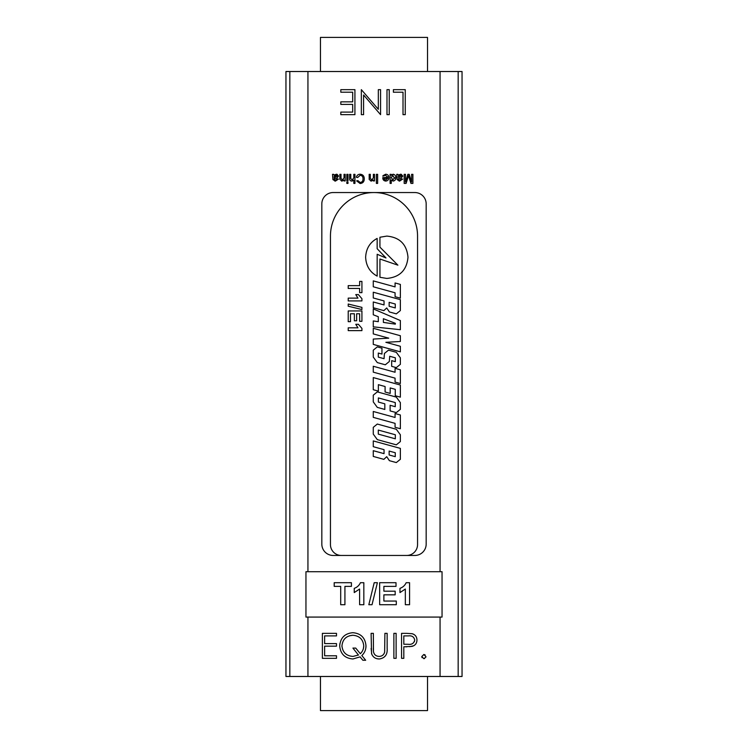 <?xml version="1.0" encoding="UTF-8"?>
<svg xmlns="http://www.w3.org/2000/svg" width="748" height="748" viewBox="0 0 748 748"><rect width="100%" height="100%" fill="white"/><g stroke="black" fill="none" stroke-linecap="round" stroke-linejoin="round"><path stroke-width="1.12" d="M462.049 71.518L462.049 676.482L462.049 71.518L285.951 71.518L285.951 676.482L285.951 71.518M414.831 555.455L333.169 555.455A11.342 11.342 0 0 1 321.827 544.114L321.827 203.886A11.342 11.342 0 0 1 333.169 192.545L414.831 192.545A11.342 11.342 0 0 1 426.173 203.886L426.173 544.114A11.342 11.342 0 0 1 414.831 555.455M462.049 676.482L285.951 676.482M336.394 174.219L334.029 175.144L333.683 174.331L332.514 174.331L332.925 179.623L335.45 181.081L338.451 179.099L337.292 178.987L335.656 180.034L334.45 179.679L334.15 178.791L337.03 177.968L338.564 176.089L337.039 174.275M347.988 180.96L347.988 174.331L346.829 174.331L346.829 180.96L347.988 180.96M354.963 183.41L354.963 174.331L353.804 174.331L353.804 177.893L352.121 180.034L350.784 178.454L350.784 174.331L349.615 174.331L349.615 178.51C349.54 180.118 350.288 180.969 351.859 181.081L353.804 180.09L353.804 183.41L354.963 183.41M374.505 180.96L374.505 174.331L373.346 174.331L373.346 177.893L371.653 180.034L370.325 178.295L370.325 174.331L369.157 174.331L369.222 179.473L371.326 181.081L373.346 180.034L373.346 180.96L374.505 180.96M382.808 176.191L385.669 175.266L387.651 177.36L382.77 177.659C382.77 179.707 383.761 180.857 385.753 181.081C387.791 180.857 388.81 179.698 388.82 177.594C388.782 175.5 387.745 174.377 385.688 174.219L383.023 175.649M400.601 174.219L398.235 175.144L397.889 174.331L396.73 174.331L397.132 179.623L399.656 181.081L402.658 179.099L401.498 178.987L399.862 180.034L398.656 179.679L398.357 178.791L401.237 177.968L402.77 176.089L401.246 174.275M340.826 114.659L354.926 114.659L354.926 89.657L340.826 89.657L340.826 92.219L352.682 92.219L352.682 101.84L340.826 101.84L340.826 104.402L352.682 104.402L352.682 112.097L340.826 112.097L340.826 114.659M386.987 114.659L389.231 114.659L389.231 89.657L386.987 89.657L386.987 114.659M425.93 656.576L423.845 654.491L421.76 656.576L423.845 658.661L425.855 657.155M396.122 633.341L393.878 633.341L393.878 658.343L396.122 658.343L396.122 633.341M365.669 660.26L361.826 655.557C364.594 652.92 365.978 649.694 365.987 645.87C365.286 637.792 360.901 633.397 352.822 632.696C344.763 633.453 340.396 637.866 339.704 645.945C340.471 653.958 344.875 658.305 352.916 658.979L360.087 656.866L362.864 660.26L365.669 660.26M336.497 633.341L322.388 633.341L322.388 658.343L336.497 658.343L336.497 655.781L324.632 655.781L324.632 646.16L336.497 646.16L336.497 643.598L324.632 643.598L324.632 635.903L336.497 635.903L336.497 633.341M373.355 633.341L371.111 633.341L371.56 653.705C372.943 657.212 375.543 658.969 379.376 658.979C385.042 658.016 387.623 654.5 387.146 648.441L387.146 633.341L384.902 633.341L384.64 652.2C383.827 654.855 382.022 656.258 379.245 656.417C376.029 656.295 374.103 654.706 373.458 651.648L373.355 633.341M406.473 633.341L401.564 633.341L401.564 658.343L403.808 658.343L403.808 646.805L411.97 646.394C415.196 645.505 416.86 643.392 416.954 640.045C416.87 636.782 415.271 634.678 412.167 633.715L406.473 633.341M403.013 114.659L405.257 114.659L405.257 89.657L393.392 89.657L393.392 92.219L403.013 92.219L403.013 114.659M380.573 114.659L380.573 89.657L378.329 89.657L378.329 109.292L361.34 89.657L361.34 114.659L363.584 114.659L363.584 94.987L380.573 114.659M412.896 183.41L412.896 174.331L411.615 174.331L411.615 182.007L409.212 174.331L407.875 174.331L405.453 182.007L405.453 174.331L404.172 174.331L404.172 183.41L406.08 183.41L408.53 175.705L410.97 183.41L412.896 183.41M391.26 175.331L391.26 174.331L390.091 174.331L390.091 183.41L391.26 183.41L391.26 180.053L393.055 181.081C394.925 180.782 395.842 179.632 395.795 177.641C395.814 175.687 394.897 174.546 393.046 174.219L391.26 175.331L393.046 174.219M377.647 183.41L377.647 174.331L376.375 174.331L376.375 183.41L377.647 183.41M356.366 177.239L357.647 177.538L360.19 175.266C362.172 175.593 363.107 176.818 362.995 178.94C363.061 181.025 362.116 182.203 360.153 182.475L357.881 180.614L356.6 180.885L360.097 183.522C362.817 183.251 364.211 181.727 364.276 178.94C364.257 176.032 362.855 174.462 360.069 174.219C358.096 174.312 356.861 175.312 356.366 177.239M347.988 183.41L347.988 182.241L346.829 182.241L346.829 183.41L347.988 183.41M345.202 180.96L345.202 174.331L344.033 174.331L344.033 177.893L342.341 180.034L341.013 178.295L341.013 174.331L339.844 174.331L339.91 179.473L342.014 181.081L344.033 180.034L344.033 180.96L345.202 180.96M333.683 174.331L334.029 175.144M337.03 177.968L334.15 178.52M335.45 181.081L334.814 181.044M332.925 179.623L332.869 178.632L332.925 179.623M332.869 177.211L332.869 176.631M352.308 181.044L351.083 180.979M350.784 178.454L352.121 180.034M373.346 180.034L370.746 181.016M369.25 179.623L369.157 178.389M371.653 180.034L372.261 179.931M388.782 177.005L388.82 177.594M387.651 177.36L387.567 176.78M397.889 174.331L398.235 175.144M401.237 177.968L399.89 178.192M398.357 178.791L398.656 179.679M399.862 180.034L401.498 178.987M399.656 181.081L399.021 181.044M397.076 177.211L397.076 176.631M423.845 654.491L425.135 654.93M424.49 658.567L423.845 658.661M422.087 657.688L421.76 656.576M365.828 648.03L365.987 645.87C365.286 637.792 360.901 633.397 352.822 632.696M360.087 656.866L362.864 660.26M339.704 645.945L339.891 643.617M373.355 648.32L373.458 651.648M379.376 658.979L377.357 658.792M371.747 654.257L371.111 648.441M412.167 633.715L413.766 634.332M416.954 640.045L416.879 641.214M413.616 645.795L409.652 646.693M406.875 646.796L405.603 646.805M408.53 175.705L408.09 177.145M359.04 174.34L360.069 174.219M359.517 182.409L360.153 182.475M344.033 180.034L341.434 181.016M339.91 179.473L339.844 178.389M342.341 180.034L342.949 179.931M335.702 175.303L337.404 176.154L334.15 177.472L334.328 176.219L336.478 175.284M383.93 178.407L384.36 179.473L383.93 178.407L387.651 178.407L385.762 180.034L387.651 178.407M398.357 177.472L398.534 176.219L400.339 175.266L401.611 176.154L398.357 177.472L398.534 176.219M349.484 635.772L352.832 635.258C359.414 635.8 363.051 639.306 363.743 645.805L363.509 648.123M361.499 652.396L360.312 653.705L355.73 648.086L352.925 648.086L358.432 655.052M341.967 646.524L341.948 645.935C342.584 639.381 346.212 635.819 352.832 635.258C359.414 635.8 363.051 639.306 363.743 645.805C363.715 648.918 362.565 651.555 360.312 653.705M414.71 640.054C413.981 643.327 411.802 644.739 408.193 644.29L403.808 644.234L403.808 635.903L408.389 635.903C411.905 635.463 414.009 636.847 414.71 640.054L414.336 641.765M392.635 175.294L394.598 178.295M394.635 177.641L392.831 180.025M385.762 180.034L384.36 179.473M358.554 654.986L352.991 656.417C346.361 655.949 342.687 652.462 341.948 645.935M403.808 644.234L403.808 635.903L408.389 635.903M392.971 180.034L391.26 177.557L392.924 175.266M320.462 71.518L320.462 37.4L427.519 37.4L427.519 71.518M427.519 676.482L427.519 710.6L320.462 710.6L320.462 676.482M374 192.545A43.552 43.552 0 0 0 330.448 236.097L330.448 544.572A10.883 10.883 0 0 0 341.34 555.455L406.66 555.455A10.883 10.883 0 0 0 417.552 544.572L417.552 236.097A43.552 43.552 0 0 0 374 192.545M400.367 397.16L400.367 385.033L373.271 377.581L373.271 389.717L378.366 391.111L378.366 384.678L385.089 386.529L385.089 392.008L390.185 393.411L390.185 387.922L395.271 389.325L395.271 395.757L400.367 397.16M396.318 412.606L400.367 409.324L400.367 402.62L396.318 397.104L377.31 391.887L373.271 395.168L373.271 401.882L377.31 407.389L384.827 409.455L384.827 403.836L378.366 402.05L378.366 397.917L395.271 402.574L395.271 406.697L390.11 405.285L390.11 410.904L396.318 412.606M396.318 367.614L400.367 364.332L400.367 357.825L396.318 352.317L388.483 350.158L384.435 353.449L384.042 358.685L378.301 357.114L378.301 353.056L381.957 354.056L381.957 348.166L377.31 346.885L373.271 350.176L373.271 357.086L377.31 362.593L385.285 364.79L389.334 361.499L389.717 356.254L395.337 357.806L395.337 361.658L391.681 360.658L391.681 366.352L396.318 367.614M400.367 383.528L400.367 369.793L395.075 368.334L395.075 372.252L373.271 366.268L373.271 372.158L395.075 378.142L395.075 382.069L400.367 383.528M377.17 276.106L377.17 254.273L385.996 257.966L377.16 248.71L377.16 238.425C369.905 242.352 366.071 248.635 365.641 257.265C366.071 265.895 369.905 272.179 377.17 276.106M379.928 237.247L379.928 247.139L397.899 265.157L379.937 259.014L379.937 277.284L386.819 278.434C399.722 277.228 406.781 270.168 407.987 257.265C406.781 244.362 399.722 237.303 386.819 236.097L379.928 237.247M396.318 462.573L400.367 459.291L400.367 448.379L373.271 440.927L373.271 446.687L384.042 449.651L384.042 453.643L373.271 450.689L373.271 456.439L383.855 459.356L386.716 456.682L389.399 460.675L396.318 462.573M400.367 428.735L400.367 414.99L395.075 413.541L395.075 417.468L373.271 411.475L373.271 417.375L395.075 423.359L395.075 427.286L400.367 428.735M396.318 444.845L400.367 441.563L400.367 434.784L396.318 429.268L377.31 424.051L373.271 427.342L373.271 434.111L377.31 439.628L396.318 444.845M396.318 313.861L400.367 310.56L400.367 299.658L373.271 292.216L373.271 297.975L384.042 300.93L384.042 304.932L373.271 301.968L373.271 307.727L383.855 310.635L386.716 307.961L389.399 311.953L396.318 313.861M400.367 298.153L400.367 284.408L395.075 282.959L395.075 286.886L373.271 280.883L373.271 286.783L395.075 292.777L395.075 296.694L400.367 298.153M400.367 351.85L400.367 346.296L385.865 342.313L400.367 341.471L400.367 335.73L373.271 328.288L373.271 333.907L388.745 338.161L373.271 339.068L373.271 344.398L400.367 351.85M400.367 329.69L400.367 320.546L373.271 308.896L373.271 314.786L378.301 316.741L378.301 321.677L373.271 320.948L373.271 326.848L400.367 329.69M359.638 288.447L348.213 288.447L348.213 285.633L359.638 285.633L359.638 281.416L361.92 281.416L361.92 292.664L359.638 292.664L359.638 288.447M361.92 298.686L361.92 300.92L348.213 300.92L348.213 298.115L357.974 298.115L355.768 294.6L358.404 294.6L361.92 298.686M361.92 309.541L348.213 306.194L348.213 304.025L361.92 307.372L361.92 309.541M350.494 321.668L348.213 321.668L348.213 310.944L361.92 310.944L361.92 321.313L359.638 321.313L359.638 313.758L356.646 313.758L356.646 320.789L354.365 320.789L354.365 313.758L350.494 313.758L350.494 321.668M361.92 328.391L361.92 330.625L348.213 330.625L348.213 327.82L357.974 327.82L355.768 324.305L358.404 324.305L361.92 328.391M383.387 318.704L383.387 322.407L395.337 324.136L395.337 323.314L383.387 318.704M389.138 306.259L395.271 307.942L395.271 304.025L389.138 302.332L389.138 306.259M378.301 434.13L395.337 438.814L395.337 434.756L378.301 430.072L378.301 434.13M389.138 454.98L395.271 456.663L395.271 452.736L389.138 451.053L389.138 454.98M396.3 604.721L379.647 604.721L379.647 582.701L396.019 582.701L396.019 586.367L383.883 586.367L383.883 591.172L395.168 591.172L395.168 594.838L383.883 594.838L383.883 601.046L396.3 601.046L396.3 604.721M363.837 582.701L363.837 604.721L359.601 604.721L359.601 589.041L354.243 592.575L354.243 588.349C357.123 587.32 359.19 585.432 360.442 582.701L363.837 582.701M442.049 617.081L442.049 571.715L305.951 571.715L305.951 617.081L442.049 617.081M344.921 604.721L340.695 604.721L340.695 586.367L334.197 586.367L334.197 582.701L351.42 582.701L351.42 586.367L344.921 586.367L344.921 604.721M372.027 604.721L368.829 604.721L374.196 582.701L377.385 582.701L372.027 604.721M409.567 582.701L409.567 604.721L405.332 604.721L405.332 589.041L399.965 592.575L399.965 588.349C402.854 587.32 404.92 585.432 406.173 582.701L409.567 582.701M458.169 676.482L458.169 71.518M289.831 71.518L289.831 676.482M307.942 676.482L307.942 617.081M307.942 571.715L307.942 71.518M440.058 71.518L440.058 571.715M440.058 617.081L440.058 676.482"/></g></svg>
